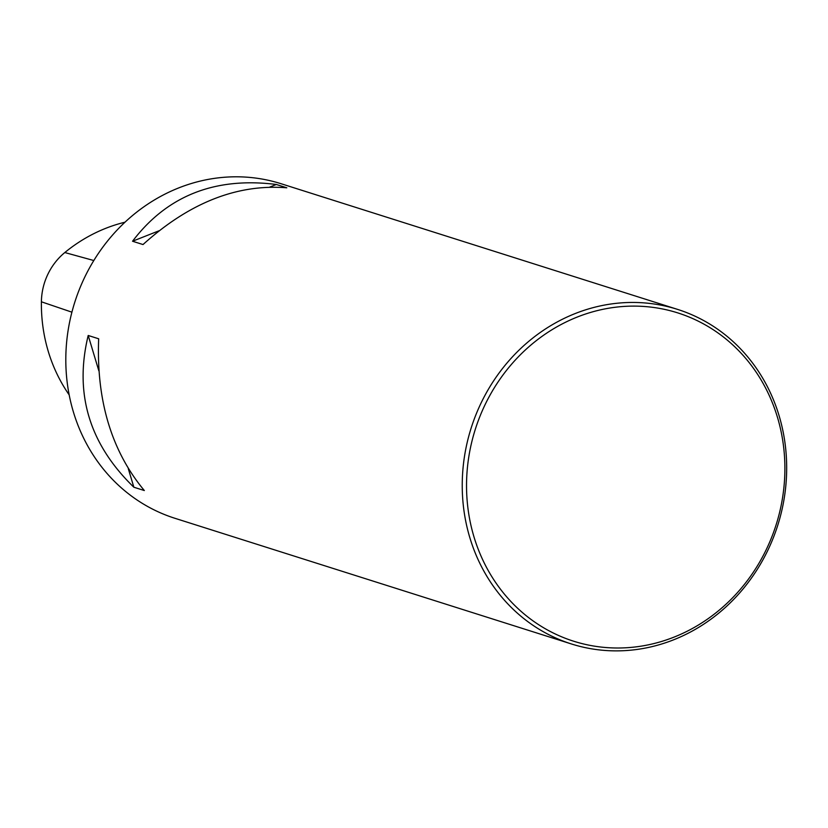 <?xml version="1.0" encoding="UTF-8"?>
<svg xmlns="http://www.w3.org/2000/svg" width="828" height="828" viewBox="0 0 828 828"><rect width="100%" height="100%" fill="white"/><g stroke="black" fill="none" stroke-linecap="round" stroke-linejoin="round"><path stroke-width="1.24" d="M677.48 309.361L281.054 183.712A175.505 160.829 107.6 0 0 74.717 302.427A175.505 160.829 107.6 0 0 175.008 518.318L571.434 643.967A175.505 160.829 -72.4 0 1 549.854 635.2A175.505 160.829 -72.4 0 1 475.386 416.091A175.505 160.829 -72.4 0 1 677.48 309.361A175.505 160.829 -72.4 0 1 699.06 318.128A175.505 160.829 -72.4 0 1 773.528 537.237A175.505 160.829 -72.4 0 1 571.434 643.967M144.331 490.538L133.867 487.226C89.3 444.046 74.085 393.455 88.203 335.475L98.667 338.787C96.286 400.493 111.511 451.084 144.331 490.538M143.016 244.55L132.542 241.238C167.152 195.687 215.073 176.768 276.324 184.478L286.798 187.801C237.284 183.806 189.353 202.725 143.016 244.55M124.987 222.204A159.297 145.976 107.6 0 0 64.812 252.54A60.579 55.507 107.6 0 0 41.4 301.796A159.297 145.976 107.6 0 0 69.179 394.884M276.324 184.478L269.897 187.024M158.904 230.826L132.542 241.238M88.203 335.475L98.811 370.727M128.278 468.648L133.867 487.226M552.514 632.623A172.214 157.806 -72.4 0 1 539.908 337.896A172.214 157.806 -72.4 0 1 784.727 460.668A172.214 157.806 -72.4 0 1 552.514 632.623M64.812 252.54L93.823 260.53M41.4 301.796L71.912 312.177"/></g></svg>

